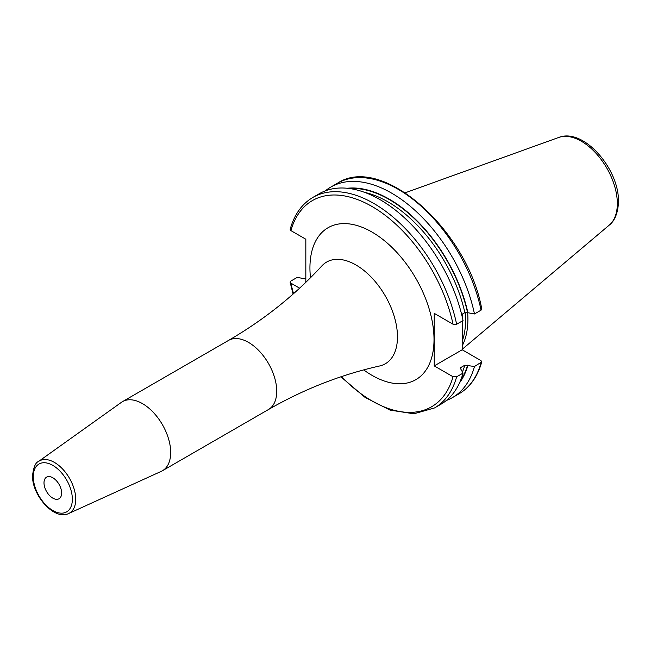 <?xml version="1.0" encoding="UTF-8"?>
<svg xmlns="http://www.w3.org/2000/svg" width="651" height="651" viewBox="0 0 651 651"><rect width="100%" height="100%" fill="white"/><g stroke="black" fill="none" stroke-linecap="round" stroke-linejoin="round"><path stroke-width="0.98" d="M462.194 345.876A86.941 50.192 60 0 0 467.914 319.283A86.941 50.192 -120 0 0 467.662 312.724M465.245 312.472A86.241 49.793 -120 0 1 465.587 320.056A86.241 49.793 60 0 1 462.194 341.262M462.251 321.016L462.194 349.766L434.233 365.903L434.233 313.359L453.039 324.214L456.636 324.255A121.566 70.186 -120 0 0 312.952 197.383C301.885 203.942 294.285 214.578 290.159 229.307L290.907 230.609L305.832 239.226L305.832 282.306M462.194 314.189L462.202 316.76M293.52 293.674A119.076 68.746 60 0 1 290.907 283.152L299.606 288.173M462.194 349.766L480.991 360.621L481.74 361.923L474.473 366.497L464.871 365.187L460.77 367.555L460.827 369.117L463.04 373.096L456.636 376.799L453.039 376.758L434.233 365.903M460.403 368.751A113.494 65.523 60 0 0 460.77 367.555L460.265 368.124M481.065 310.153A121.566 70.186 -120 0 0 337.381 183.281C381.877 153.563 467.556 230.047 481.756 308.973L481.065 310.153L474.473 313.953L467.573 312.675A115.365 66.605 -120 0 0 349.4 188.521M467.914 312.871A115.829 66.874 -120 0 0 347.276 188.269M467.914 365.423A115.829 66.874 60 0 1 459.573 382.788M312.952 197.383L319.364 193.681A121.566 70.186 -120 0 1 463.04 320.552L456.636 324.255M467.573 312.675L464.871 312.643L461.657 314.498M474.473 313.953A121.566 70.186 -120 0 0 330.798 187.081A121.566 70.186 -120 0 0 325.345 190.849M290.907 283.152L290.143 282.257L290.842 281.077L297.247 277.383L305.832 278.986M446.374 400.479A121.566 70.186 -120 0 0 452.364 397.647A121.566 70.186 -120 0 0 474.473 366.497M456.636 376.799A121.566 70.186 60 0 1 434.518 407.949L440.93 404.247A121.566 70.186 -120 0 0 463.04 373.096M170.684 452.486A39.906 23.045 60 0 1 162.416 470.754A39.906 23.045 60 0 1 161.269 471.348L68.64 513.533A30.117 17.39 60 0 0 75.736 499.309A30.117 17.39 60 0 0 62.04 468.427A30.117 17.39 60 0 0 38.572 461.453L121.428 402.326A39.906 23.045 -120 0 1 122.502 401.634A39.906 23.045 -120 0 1 153.262 412.327A39.906 23.045 -120 0 1 170.684 452.486M43.999 482.855A12.475 7.202 60 0 1 46.579 477.15A12.475 7.202 60 0 1 56.189 480.487A12.475 7.202 60 0 1 61.633 493.043A12.475 7.202 60 0 1 59.054 498.747A12.475 7.202 60 0 1 49.443 495.411A12.475 7.202 60 0 1 43.999 482.855M558.704 137.467A50.851 29.36 -120 0 1 596.837 154.222A50.851 29.36 -120 0 1 617.335 203.551A50.851 29.36 60 0 1 609.295 225.083C612.209 222.943 618.043 216.457 618.45 201.615C619.329 169.284 583.76 127.458 558.704 137.467L405.248 192.777M462.202 330.212A86.241 49.793 60 0 0 462.674 321.732A86.241 49.793 -120 0 0 462.666 320.772M462.617 318.567A86.241 49.793 -120 0 0 462.332 314.108M453.039 324.214A119.076 68.746 -120 0 0 371.973 206.465A119.076 68.746 -120 0 0 290.907 230.609M453.039 376.758A119.076 68.746 60 0 1 341.409 376.636M363.697 369.906A87.739 50.656 -120 0 0 434.014 339.505A87.739 50.656 -120 0 0 371.973 232.049A87.739 50.656 -120 0 0 309.933 267.87A87.739 50.656 -120 0 0 310.486 277.741M481.065 362.697A121.566 70.186 60 0 1 458.947 393.847C470.014 387.296 477.614 376.652 481.74 361.923M467.573 365.219A115.365 66.605 60 0 1 460.42 380.819M464.871 312.643A113.494 65.523 -120 0 0 364.495 192.33M464.871 365.187A113.494 65.523 60 0 1 462.438 371.884M228.55 340.408A39.906 23.045 -120 0 1 259.31 351.101A39.906 23.045 -120 0 1 276.732 391.259A39.906 23.045 -120 0 1 268.464 409.528C304.05 389.119 341.108 374.602 379.639 365.976A58.712 33.893 -120 0 0 397.476 336.892A58.712 33.893 -120 0 0 368.368 274.34A58.712 33.893 -120 0 0 321.863 265.901C295.123 294.96 264.021 319.796 228.55 340.408L122.502 401.634M33.282 476.67A27.627 15.95 60 0 1 52.812 465.392A27.627 15.95 60 0 1 72.351 499.227A27.627 15.95 60 0 1 52.812 510.506A27.627 15.95 60 0 1 33.282 476.67M609.295 225.083L462.194 349.302M337.381 183.281L330.798 187.081M458.947 393.847L452.364 397.647M340.864 376.815L365.097 397.419L390.095 410.122L413.906 413.8L434.518 407.949M293.088 294.057L290.143 282.257M268.464 409.528L162.416 470.754M68.64 513.533C54.44 520.808 31.899 495.338 32.55 475.653C33.543 467.206 35.553 462.479 38.572 461.453"/></g></svg>
